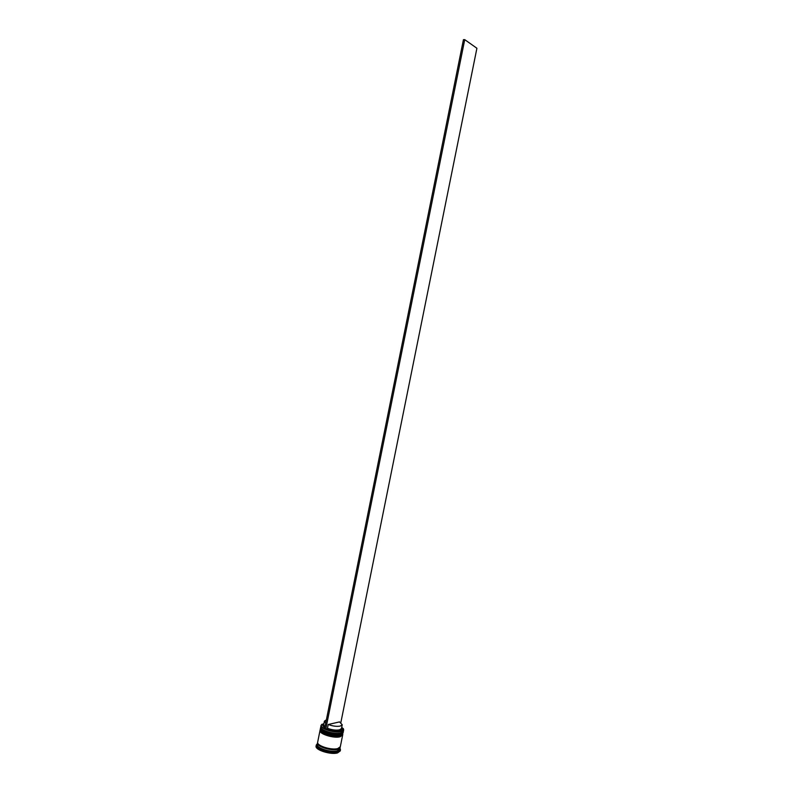 <?xml version="1.0" encoding="UTF-8"?>
<svg xmlns="http://www.w3.org/2000/svg" width="793" height="793" viewBox="0 0 793 793"><rect width="100%" height="100%" fill="white"/><g stroke="black" fill="none" stroke-linecap="round" stroke-linejoin="round"><path stroke-width="1.19" d="M323.95 723.464L321.234 725.228C321.086 726.348 322.196 727.538 324.565 728.787M343.26 728.48L343.706 729.907L341.208 731.642C334.914 733.446 319.827 728.708 321.056 725.347L322.017 724.187M340.831 722.681L476.91 48.254L464.728 39.65L463.429 39.69L324.555 728.866L325.844 729.382C331.474 731.533 336.559 732.217 341.119 731.433L343.587 729.738L341.773 727.052M321.373 728.311C322.92 731.592 335.27 734.754 340.484 733.287C335.261 734.774 322.84 731.533 321.373 728.321C322.84 731.533 335.261 734.774 340.484 733.287L342.269 732.524M323.663 724.871L322.969 725.04M321.234 725.228L320.778 726.695C319.52 730.066 334.626 734.814 340.931 733L343.438 731.265L343.587 729.738M340.028 735.557C334.815 737.054 322.404 733.812 320.927 730.591C322.404 733.812 334.815 737.054 340.028 735.557L341.793 734.794L340.028 735.557M320.332 728.945L320.332 728.955C319.073 732.345 334.17 737.103 340.475 735.26L343.131 732.762L340.623 734.506C334.319 736.34 319.212 731.582 320.481 728.192L320.332 728.945M339.999 748.275L340.475 749.821L339.87 748.919L337.332 750.822C330.998 752.795 315.921 747.958 317.21 744.409L316.318 744.944L317.359 743.705M340.475 749.821L337.768 751.853C331.018 753.965 314.92 748.8 316.308 745.014L316.318 744.944M342.705 734.784L340.167 736.776C333.853 738.63 318.756 733.852 320.025 730.452L320.094 730.224M342.675 735.012L340.316 746.728L337.788 748.552C331.464 750.505 316.377 745.688 317.666 742.159L320.025 730.452M340.187 747.095L337.64 749.316C331.305 751.268 316.219 746.441 317.517 742.912L317.646 742.545M340.465 749.891L340.247 750.941L337.56 752.914C330.8 755.035 314.702 749.871 316.09 746.064L316.308 745.014M339.523 721.908L342.239 724.752L340.256 726.091C336.698 726.685 332.683 726.16 328.223 724.505L339.523 721.908M342.239 724.752L341.476 728.519L339.493 729.867C335.925 730.472 331.92 729.947 327.459 728.281L328.223 724.505M341.575 728.033L342.08 729.421L339.939 730.888C336.034 731.562 331.662 730.977 326.815 729.154L327.459 728.281M325.844 729.382L326.815 729.154M324.714 728.083L322.751 725.526L323.752 724.435M342.061 728.896L341.486 728.47M324.942 726.923L323.653 724.911L322.751 725.526M325.705 723.147L324.416 721.154L326.379 719.826M325.725 729.411L464.728 39.65M343.181 731.81L340.742 733.902C334.438 735.735 319.341 730.977 320.6 727.597L320.798 727.3M340.266 734.348C335.052 735.835 322.642 732.593 321.165 729.372C322.632 732.593 335.052 735.835 340.266 734.348M320.6 727.597L320.57 727.746C319.311 731.126 334.408 735.884 340.712 734.06L343.25 732.167M342.695 732.276L342.388 733.257M342.804 733.951L340.286 736.172C333.982 738.015 318.875 733.247 320.144 729.847L320.114 729.996C318.845 733.406 333.952 738.174 340.256 736.32L342.784 734.487M339.81 736.608C334.596 738.114 322.206 734.883 320.709 731.642C322.434 735.032 334.626 738.055 339.81 736.608M340.118 747.214L337.58 749.286C331.077 751.298 315.664 746.154 317.666 742.684M340.633 734.249L342.051 733.584M342.735 734.06L342.764 734.566M340.177 736.509L341.595 735.845M317.517 742.912L317.21 744.409M341.476 728.519L342.08 729.421M340.167 747.472L339.86 748.979M324.416 721.154L323.653 724.911"/></g></svg>
